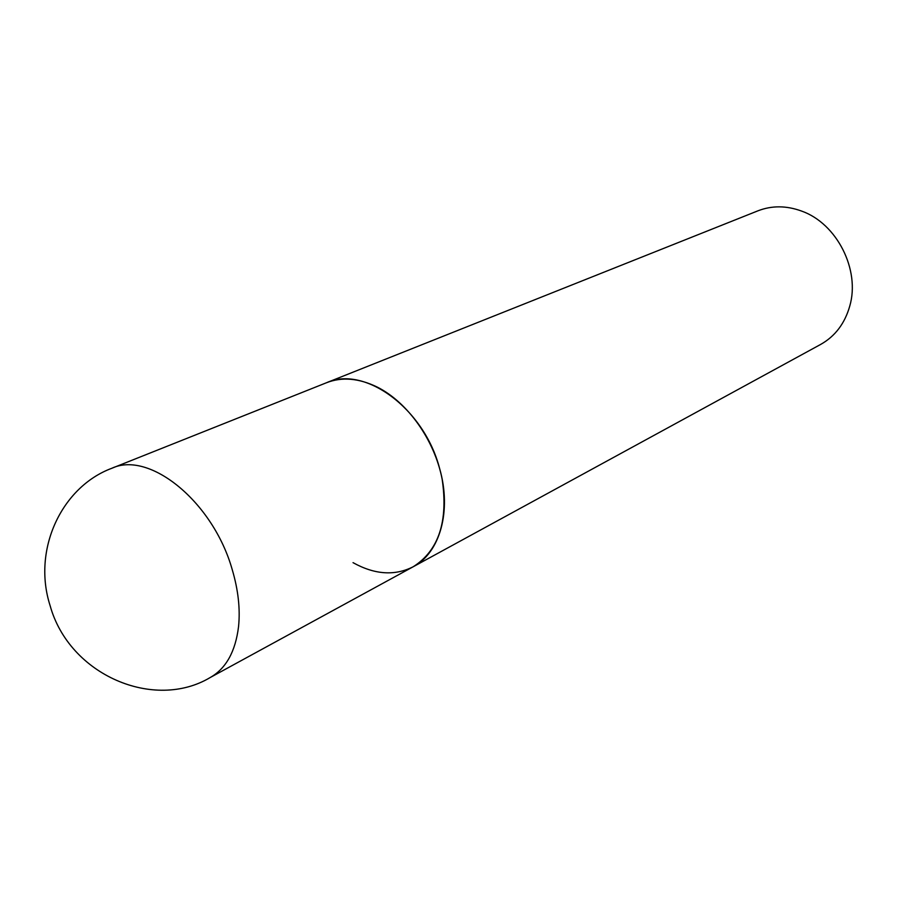 <?xml version="1.0" encoding="UTF-8"?>
<svg xmlns="http://www.w3.org/2000/svg" width="897" height="897" viewBox="0 0 897 897"><rect width="100%" height="100%" fill="white"/><g stroke="black" fill="none" stroke-linecap="round" stroke-linejoin="round"><path stroke-width="1.35" d="M353.037 562.654C374.699 574.674 394.736 576.053 413.158 566.781L820.699 344.403C835.096 336.297 844.783 323.537 849.751 306.112C860.402 269.851 836.89 223.488 801.638 211.087C786.422 205.525 771.846 205.435 757.92 210.829L326.631 382.683C342.049 376.729 358.901 378.186 377.188 387.055C407.731 402.316 434.63 440.203 442.154 479.233C448.365 521.415 438.7 550.59 413.158 566.781C439.866 552.978 451.942 511.144 439.597 468.425C424.113 408.561 364.664 365.169 326.631 382.683L111.811 468.279C61.893 486.768 32.012 549.401 50.097 605.598C69.361 675.329 154.262 710.996 210.167 677.549C226.033 668.568 235.496 651.558 238.557 626.543C240.34 608.895 238.232 589.923 232.233 569.64C213.127 501.86 149.53 450.451 111.811 468.279M210.167 677.549L413.158 566.781"/></g></svg>
